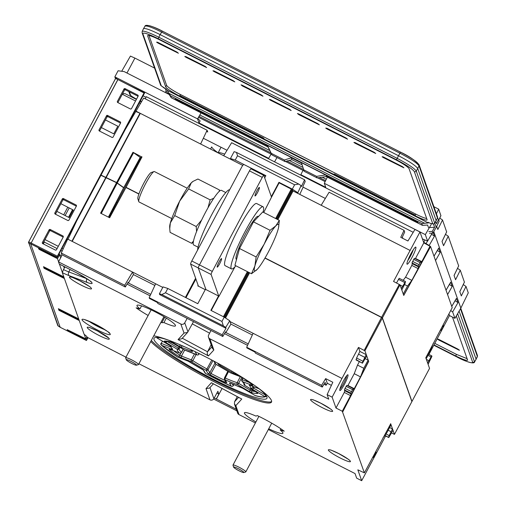 <?xml version="1.0" encoding="UTF-8"?>
<svg xmlns="http://www.w3.org/2000/svg" width="506" height="506" viewBox="0 0 506 506"><rect width="100%" height="100%" fill="white"/><g stroke="black" fill="none" stroke-linecap="round" stroke-linejoin="round"><path stroke-width="0.76" d="M162.552 341.202L161.041 343.511A1.448 1.265 -48.3 0 0 161.547 345.282A61.289 8.001 -152 0 0 177.612 357.046L187.998 361.094A1.448 0.968 -68.7 0 0 188.156 361.176A1.448 0.968 -68.7 0 0 188.289 361.208M166.98 341.303L179.276 348.685A1.448 1.436 -141.5 0 1 179.137 348.881A1.448 1.448 0 0 0 179.276 348.685L179.997 347.382L179.276 348.678M181.325 352.454L183.14 349.229M196.107 354.504L192.843 360.677L191.306 359.88A1.448 0.968 111.3 0 0 191.432 361.708L181.622 357.887A1.448 0.968 111.3 0 1 181.49 356.06L179.82 355.18A1.448 0.904 124 0 1 178.283 356.129A54.262 7.084 28 0 1 169.093 349.399A1.448 1.202 129.3 0 0 170.098 349.355M212.988 360.645L208.01 369.69L206.929 368.944L206.075 370.303A38.222 4.99 28 0 1 191.432 361.708A1.448 0.746 122.6 0 0 192.843 360.677A36.767 4.801 -152 0 0 206.929 368.944L211.824 360.038M241.817 377.362L238.668 383.39L237.181 382.681L240.312 376.692M228.51 371.594L225.24 378.033L224.506 377.874A1.448 1.404 -30.7 0 0 225.113 379.753L226.878 382.732A1.448 1.404 -30.7 0 1 226.302 382.201L224.537 379.222A1.448 1.448 0 0 1 224.493 377.824L227.858 371.189M242.684 388.222A1.448 0.443 -59.6 0 0 242.728 388.266A1.448 0.443 -59.6 0 0 242.785 388.285L255.037 395.477A1.448 0.443 120.4 0 1 254.98 395.458A1.448 0.443 120.4 0 1 254.929 395.414M265.036 396.362A62.744 8.191 -152 0 0 266.447 396.059M266.51 396.16A1.448 1.436 -123.7 0 1 264.727 396.495A1.448 0.443 -59.6 0 0 265.871 395.294L265.897 395.249M252.342 386.167A46.489 6.066 28 0 1 252.817 387.488A1.448 1.436 2 0 1 250.868 388.064L252.481 389.304A1.448 0.443 -59.6 0 0 253.62 388.108L252.817 387.488L253.329 386.552M231.52 386.325A1.448 0.632 -65.6 0 1 231.413 386.299A1.448 0.632 -65.6 0 1 231.337 386.249A1.448 1.404 -30.7 0 0 233.272 385.629L233.829 384.63M232.203 371.322A1.448 0.639 -58.3 0 1 231.134 372.03L234.019 373.498A1.448 0.968 -68.7 0 1 233.696 372.201M219.661 364.238A1.448 1.404 -30.7 0 1 218.307 364.276L220.255 365.642L220.888 364.908M191.666 350.007L192.552 351.493A1.448 1.404 149.3 0 1 191.976 350.962L191.312 349.836M156.651 337.407A1.448 1.436 56.3 0 0 157.29 338.097A1.448 0.443 120.4 0 1 157.227 338.078A1.448 0.443 120.4 0 1 157.183 338.033M181.894 345.585L180.452 344.959M169.194 340.411L179.232 346.306A1.448 0.443 -59.6 0 0 180.37 345.105L179.244 344.441M173.476 350.671A52.814 6.894 -152 0 0 179.82 355.18L180.984 352.986M195.284 351.721L195.139 351.86A1.448 1.404 -30.7 0 0 195.879 352.005M216.062 364.364L211.027 373.498L209.775 372.663A1.448 1.404 149.3 0 1 207.839 373.283L206.075 370.303A1.448 1.404 149.3 0 0 208.01 369.69L209.775 372.663L215.006 363.15M225.36 380.613A52.814 6.894 -152 0 1 211.027 373.498L210.351 374.952A54.262 7.084 28 0 0 225.088 382.27L226.878 382.732M225.372 380.626A1.448 0.519 115.1 0 0 225.088 382.27M251.906 384.421A1.448 0.968 -68.7 0 0 252.273 385.395L252.924 385.192A54.262 7.084 28 0 0 243.734 378.463A1.448 0.904 124 0 1 243.595 378.393L252.684 385.047A1.448 1.202 129.3 0 1 252.494 384.845M243.152 378.108L241.925 379.785A1.448 1.297 133.2 0 0 242.14 381.366L244.063 383.681L244.145 383.301M252.374 389.867L251.83 390.917L250.242 390.183A1.448 0.443 120.4 0 1 249.104 391.385L237.523 384.585A38.222 4.99 28 0 1 225.113 379.753A1.448 0.689 113.9 0 1 225.24 378.033A36.767 4.801 -152 0 0 237.181 382.681A1.448 1.189 107.2 0 0 237.523 384.585A1.448 0.443 120.4 0 0 238.668 383.39L250.242 390.183L250.868 388.987M252.273 385.395L242.456 381.575A38.222 4.99 28 0 1 244.689 385.338L256.264 392.137A1.448 0.443 120.4 0 1 256.207 392.118A1.448 0.443 120.4 0 1 256.162 392.074M255.201 391.524A52.814 6.894 -152 0 1 251.83 390.917A1.448 1.284 103.5 0 0 252.266 392.852A54.262 7.084 28 0 0 257.813 393.434L256.264 392.137M257.2 392.764A1.448 1.423 78.5 0 0 257.813 393.434M166.872 341.297A1.448 0.443 120.4 0 1 165.753 342.454L177.328 349.248A1.448 1.436 -141.5 0 0 179.137 348.881M165.753 342.454L164.203 341.158A1.448 1.423 78.5 0 0 165.171 341.31L170.086 341.879L172.856 343.188A1.448 0.443 120.4 0 1 172.812 343.144M180.104 353.125A1.448 0.968 -68.7 0 1 179.706 353.093L169.896 349.273A1.448 0.968 -68.7 0 1 169.744 349.191L169.093 349.399M230.394 372.758A1.448 0.746 -57.4 0 0 230.477 372.833A1.448 0.746 -57.4 0 0 230.584 372.878L240.394 376.698A1.448 0.968 111.3 0 0 240.546 376.78L243.595 378.393M164.203 341.158A54.262 7.084 28 0 1 169.75 341.74A1.448 1.284 103.5 0 0 170.086 341.879M169.75 341.74L172.913 343.207A1.448 0.443 120.4 0 1 172.85 343.182L184.431 349.981A1.448 0.443 120.4 0 1 184.386 349.943M198.795 354.295L199.181 353.612M214.177 361.309L215.942 364.282A38.222 4.99 28 0 1 230.584 372.878A1.448 0.968 111.3 0 0 230.73 372.96A1.448 0.968 111.3 0 0 230.9 373.004M240.344 387.065A1.448 1.113 -71 0 1 240.179 387.027A1.448 1.113 -71 0 1 239.964 386.919A45.034 5.876 -152 0 1 230.736 383.327L229.465 383.099A1.448 1.404 149.3 0 0 230.401 383.219M171.604 348.084A1.448 0.968 111.3 0 0 171.932 349.323L172.812 349.323A1.448 1.347 -42.8 0 1 172.407 349.02M190.724 362.46A1.448 0.639 -58.3 0 0 190.787 362.517A1.448 0.639 -58.3 0 0 190.882 362.555L187.998 361.094M250.868 388.064A45.034 5.876 -152 0 0 249.205 385.268L250.084 385.262A1.448 0.968 111.3 0 0 250.23 385.344A1.448 0.968 111.3 0 0 250.4 385.389M203.222 369.911A1.448 1.404 -30.7 0 0 203.709 370.316L188.143 361.176L177.764 357.128A1.448 0.968 -68.7 0 1 177.612 357.046A1.448 0.803 -57 0 1 177.498 356.996A1.448 1.448 0 0 0 177.764 357.128A1.448 0.968 -68.7 0 0 177.929 357.173M192.552 351.493L191.281 351.259A1.448 0.797 -67 0 1 191.179 349.779M191.281 351.259A45.034 5.876 -152 0 0 182.052 347.673A1.448 1.113 -71 0 1 181.787 345.788A46.489 6.066 28 0 1 185.006 346.958M169.434 345.225A1.448 0.443 -59.6 0 0 169.478 345.269A1.448 0.443 -59.6 0 0 169.535 345.288L157.29 338.097A61.289 8.001 -152 0 1 159.27 337.666M170.547 345.933A1.448 1.436 2 0 0 171.148 346.528L169.535 345.288M249.205 385.268A1.448 1.347 -42.8 0 0 250.198 385.332M201.711 368.918L203.14 369.785M416.565 272.367L416.438 272.013M140.39 103.445L139.314 102.895M135.564 100.991L122.307 94.255A2.903 2.853 -19.5 0 1 125.526 93.882L136.405 99.41M105.425 119.928L117.809 126.222L113.749 133.85L101.371 127.563M242.728 165.399L200.623 144.008L207.112 130.257L143.679 98.025L125.279 129.504L100.934 175.291L116.532 182.704L123.666 187.789L140.124 157.575M135.95 111.567L140.301 113.357L106.216 177.461M116.532 182.704L132.964 152.274L141.478 156.809M138.865 194.051L125.988 187.505L142.022 156.879M200.623 144.008L135.766 111.048M132.964 152.274L140.2 157.436M140.111 157.594L140.655 157.872M411.789 401.366L382.245 317.819L264.954 258.117M430.606 246.593L403.756 295.453L399.999 284.84L393.548 281.45L419.967 231.982L423.813 242.848L430.606 246.593L452.212 307.686L425.793 357.767L429.543 368.393L394.465 434.357L390.664 423.712M428.936 354.434L449.511 315.516L448.923 313.865M413.212 232.305L146.342 96.703L145.222 98.809M419.967 231.982L414.958 229.433L407.937 240.982L400.752 237.333L404.06 230.331L329.102 192.242L321.19 205.265L293.075 190.983L292.013 189.478L276.371 218.896M221.04 147.259L218.061 152.863A21.796 2.846 28 0 1 224.67 154.159M203.33 138.264L227.017 150.295M141.319 101.908L140.156 101.314M298.723 184.057L236.492 152.432L237.516 155.759L294.618 184.772L298.723 184.057L301.083 185.626L297.825 192.748L292.323 189.099L278.958 182.305L271.317 196.676L271.501 197.201L279.141 182.83L278.958 182.305M264.695 177.872L265.871 175.658L235.22 160.079L237.516 155.759M294.618 184.772L292.323 189.099M236.492 152.432L234.114 151.655L230.458 158.523L235.22 160.079M325.333 198.447L303.132 187.169L302.892 186.486L305.207 181.527L304.593 179.788L231.621 142.711L223.709 155.734M299.767 194.38L303.132 187.169M207.112 130.257L207.726 131.996L206.568 131.408M230.736 159.308L230.458 158.523M253.278 169.782L265.694 175.993M271.501 197.201L263.721 212.463M279.141 182.83L292.013 189.478M410.05 250.419L321.19 205.265M433.288 343.251L430.423 350.778L426.16 358.805M443.496 324.068L442.908 327.477L441.074 330.544L440.777 329.735L440.252 330.165M396.502 282.955L399.177 278.3L405.432 281.494M400.063 285.011L402.681 286.345L405.483 281.519L405.047 283.474L401.808 289.951M403.263 294.062L407.532 286.035L404.503 284.498M403.162 280.324L405.553 277.187L411.833 280.381L418.101 268.597L411.821 265.403L412.263 263.689L411.985 262.905L414.401 258.3L420.657 261.494M407.532 286.035L411.833 280.381M405.553 277.187L411.821 265.403M411.985 262.905L418.272 266.099L418.551 266.883L412.263 263.689M418.551 266.883L418.101 268.597M418.272 266.099L420.688 261.494L420.986 262.304L421.802 261.646L415.515 258.452L423.813 242.848M415.198 258.705L415.515 258.452M421.802 261.646L430.094 246.042M413.282 249.743A7.843 1.094 -63.1 0 1 407.766 260.596M415.907 247.244A9.589 1.341 -63.1 0 1 412.055 257.371A9.589 1.341 -63.1 0 1 406.982 264.037A9.589 1.341 -63.1 0 1 406.976 264.018A9.589 1.341 -63.1 0 1 410.252 255.03A9.589 1.341 -63.1 0 1 415.578 247.092A9.589 1.341 -63.1 0 1 415.907 247.244M401.309 288.54L402.681 286.345M426.362 359.387L428.987 360.721L427.614 362.916M428.108 364.326L431.934 356.313L431.763 355.87L431.017 356.907L428.987 360.721M403.731 295.384L430.22 246.397M301.083 185.626L301.405 186.531L304.593 179.788M298.104 193.539L297.825 192.748M402.846 238.396L402.359 237.029L404.673 232.064L404.06 230.331M210.559 149.055L211.691 146.917A30.512 3.985 -152 0 0 217.479 152.395M205.948 289.584L198.301 267.965A2.903 0.405 -63.1 0 1 199.465 264.897L249.458 170.876A2.903 0.405 -63.1 0 1 250.963 168.808A2.903 0.405 -63.1 0 1 250.995 168.859A2.903 0.405 116.9 0 0 250.963 168.808A2.903 0.405 -63.1 0 1 250.995 168.859L263.715 175.316M198.301 267.965L190.61 264.056L198.441 286.206L190.61 264.056A2.903 0.405 -63.1 0 1 191.78 260.995L241.773 166.967A2.903 0.405 -63.1 0 1 243.272 164.905A2.903 0.405 -63.1 0 1 243.31 164.95A2.903 0.405 -63.1 0 0 243.272 164.905A2.903 0.405 -63.1 0 0 241.773 166.967L191.78 260.995L199.465 264.897L249.458 170.876A2.903 0.405 -63.1 0 1 250.963 168.808A2.903 0.405 116.9 0 0 249.458 170.876L199.465 264.897A2.903 0.405 116.9 0 0 198.301 267.965A2.903 0.405 -63.1 0 1 199.465 264.897L212.28 271.412A2.903 0.405 116.9 0 0 211.116 274.473L190.61 264.056A2.903 0.405 -63.1 0 1 191.78 260.995L199.465 264.897M256.909 190.832A4.788 0.67 -63.1 0 1 259.376 187.422A4.788 0.67 -63.1 0 1 257.807 192.002A4.788 0.67 -63.1 0 1 255.037 195.961A4.788 0.67 -63.1 0 1 256.909 190.832M219.073 261.988A4.788 0.67 -63.1 0 1 221.539 258.579A4.788 0.67 -63.1 0 1 219.971 263.158A4.788 0.67 -63.1 0 1 217.2 267.117A4.788 0.67 -63.1 0 1 219.073 261.988M271.336 196.644L263.809 175.367A2.903 0.405 116.9 0 0 263.771 175.316A2.903 0.405 116.9 0 0 262.272 177.385L249.458 170.876M212.28 271.412L262.272 177.385M218.889 296.459L211.116 274.473M64.901 266.909L63.484 269.578A13.371 1.746 -152 0 0 68.835 271.931L70.1 269.553M87.095 337.23L125.969 357.173M138.916 363.751L209.965 399.854A2.903 2.853 160.5 0 0 213.874 398.633L217.871 391.271L218.889 394.149L216.277 398.962L214.253 397.931M213.38 383.814L209.535 388.045L206.005 388.659L209.965 399.854M212.046 383.067L241.792 399.044L235.828 405.61L239.009 414.61A2.903 2.853 160.5 0 1 237.624 413.035L234.436 404.016L235.828 405.61M238.579 397.349L234.588 401.739L237.244 396.634M241.109 398.677L241.792 399.044M234.588 401.739L234.43 404.003M239.009 414.61L255.403 422.94M268.344 429.518L355.048 473.572L356.673 478.151L361.682 480.7L357.837 469.834L364.383 472.863L342.265 411.22L350.563 395.616L351.012 393.908L344.725 390.714L344.447 389.93L345.029 388.393L346.863 385.325L353.118 388.519M236.283 409.246L216.277 398.962M213.614 399.032L236.846 410.84M216.328 399.107L222.077 388.481M218.889 394.149L216.865 393.124M138.929 193.874L126.076 187.34L109.65 217.763L100.586 213.159L116.62 182.533L101.023 175.127L76.678 220.913L68.025 239.268M108.404 217.131L123.704 187.587L116.62 182.533M229.743 320.791L225.701 327.401L226.024 328.312L159.694 294.606L159.396 293.771L163.046 286.902L167.809 288.464L197.795 303.701L205.436 289.324L218.516 295.972L210.875 310.349L224.24 317.135L229.743 320.791L230.913 324.106L225.859 332.518L248.237 343.89M411.871 401.195L382.334 317.654L265.049 257.952M399.999 284.84L364.921 350.81L368.678 361.429L342.777 411.776M390.714 423.737L364.383 472.863M384.971 435.293L388.753 437.576L392.972 430.423L392.466 428.993L389.171 435.596L385.97 433.971M388.589 437.133L389.171 435.596M356.003 359.564L362.454 363.194L366.673 356.047L366.167 354.617L359.88 351.423L356.585 358.027L356.167 360.006L362.454 363.194M362.29 362.751L366.167 354.617M372.713 457.184L373.238 456.76L373.517 457.55L372.745 457.158L373.517 457.55M375.958 451.086L375.952 452.971L373.529 457.569M390.613 423.743L391.018 424.888L386.692 433.028L382.915 437.987M342.391 411.58L368.551 361.366L368.121 360.152L363.795 368.292L360.525 376.881L354.244 373.687L357.508 365.098L363.795 368.292M344.447 389.93L350.734 393.124L353.15 388.519L353.441 389.329L354.257 388.665L360.525 376.881M350.734 393.124L351.012 393.908M246.688 347.249L246.947 347.989L254.961 352.062L255.309 353.055L322.259 387.071L321.645 385.338L246.688 347.249L253.108 333.309L341.967 378.456L332.138 397.166L335.984 408.026L342.265 411.22M321.645 385.338L325.643 378.602L332.822 382.251L327.129 394.617L332.138 397.166M210.989 330.513L208.662 334.978A2.903 2.853 -19.5 0 0 209.889 338.805L328.748 399.196L327.129 394.617M322.259 387.071L325.08 382.372L326.098 385.249L327.293 383.27L325.643 378.602M225.859 332.518L225.606 331.81L222.779 336.503L222.172 334.795L149.207 297.718L155.627 283.777L162.78 287.408M226.024 328.312L222.172 334.795M124.697 285.264L61.264 253.032L67.684 239.091L132.54 272.051L124.697 285.264L125.311 287.003L128.132 282.297L128.379 282.987L133.432 274.575L132.54 272.051L155.627 283.777M222.779 336.503L157.821 303.499L157.48 302.531L149.472 298.458L149.207 297.718M59.607 254.689L61.757 255.783L58.513 261.887L59.265 264.018L76.963 273.006A15.964 2.081 28 0 1 91.048 281.785A15.964 2.081 28 0 1 87.19 282.462L69.158 275.662A16.274 2.125 28 0 1 62.314 272.645L84.116 334.283A14.079 1.834 28 0 1 87.07 337.312A14.079 1.834 28 0 1 87.019 337.382M364.902 357.407L358.615 354.213M368.121 360.152L365.092 358.609M359.355 361.626L357.508 365.098M354.244 373.687L347.976 385.477L354.257 388.665M347.66 385.73L347.976 385.477M350.563 395.616L344.276 392.428L344.725 390.714M344.276 392.428L335.984 408.026M331.392 385.357L327.293 383.27M326.098 385.249L323.992 384.18M247.567 345.345L224.512 333.631M208.504 337.23L212.45 348.387L213.848 349.994L209.889 338.805M211.154 344.725L207.258 352.359L207.315 354.352L208.447 355.933L178.061 339.608L184.026 333.049L180.844 324.042A2.903 2.853 -19.5 0 0 184.747 322.828L187.15 318.4M187.549 332.436L181.818 338.742L178.061 339.608M193.513 321.633L187.555 332.429L184.026 333.049M252.336 334.985L230.913 324.106M128.379 282.987L150.756 294.359M154.855 285.46L133.432 274.575M63.199 248.832L62.036 248.237M58.285 246.333L45.028 239.597M44.06 241.413L44.288 242.058L43.611 243.386A2.903 2.853 -19.5 0 0 43.389 243.974M150.086 295.814L127.044 284.106M62.143 251.128L60.846 250.47M57.096 248.566L44.288 242.058M58.513 261.887L180.844 324.042M205.253 289.666L197.795 285.877L198.112 285.264M224.24 317.135L221.944 321.462L165.506 292.784L167.809 288.464M165.506 292.784L161.775 294.549L159.396 293.771M161.775 294.549L223.342 325.832L221.944 321.462M225.701 327.401L223.342 325.832M235.05 266.694L218.832 296.567L218.516 295.972M211.242 310.532L218.706 296.497M253.108 333.309L230.021 321.576M364.921 350.81L358.469 347.426L341.967 378.456M358.469 347.426L359.88 351.423M392.466 428.993L389.607 427.538M391.201 431.782L388.172 430.239M339.792 390.385A8.83 1.233 -63.1 0 1 339.785 390.373A8.83 1.233 -63.1 0 1 342.802 382.093A8.83 1.233 -63.1 0 1 347.704 374.782A8.83 1.233 -63.1 0 1 348.014 374.921A8.83 1.233 -63.1 0 1 344.466 384.244A8.83 1.233 -63.1 0 1 339.792 390.385M346.711 375.673A7.843 1.094 -63.1 0 1 344.004 382.707A7.843 1.094 -63.1 0 1 339.924 389.038M166.322 318.122L163.957 322.575A21.796 2.846 -152 0 0 175.474 325.845A21.796 2.846 -152 0 0 157.568 313.1A21.796 2.846 -152 0 0 136.987 305.377A21.796 2.846 -152 0 0 139.96 308.875L141.547 305.89M148.144 315.472A29.057 3.795 -152 0 1 136.139 307.838L139.96 308.875M163.957 322.575L161.844 322.714L164.785 317.18M160.965 322.284A29.057 3.795 -152 0 0 161.844 322.714M61.264 253.032L61.877 254.771L125.311 287.003M60.878 203.709L73.275 210.009L69.221 217.637L56.925 211.394L55.483 214.228M257.219 387.318A63.927 8.343 28 0 1 266.909 398.33A63.927 8.343 28 0 1 214.544 379.835A63.927 8.343 28 0 1 154.02 338.305A63.927 8.343 28 0 1 168.568 340.177M151.3 340.462A69.739 9.102 -152 0 0 214.911 380.879A69.739 9.102 -152 0 0 271.652 401.498M153.748 335.845A69.739 9.102 28 0 1 205.48 356.755A69.739 9.102 28 0 1 271.507 402.068A69.739 9.102 28 0 1 214.373 381.897A69.739 9.102 28 0 1 150.756 341.48M255.922 421.966A21.796 2.846 -152 0 1 244.423 412.82A21.796 2.846 -152 0 1 255.947 416.09L257.339 415.603A29.057 3.795 -152 0 1 284.239 431.182L280.229 430.018L280.874 428.81M268.73 428.784A21.796 2.846 -152 0 0 282.911 433.281A21.796 2.846 -152 0 0 280.229 430.018M62.314 272.645L63.484 269.578M53.788 272.475L54.091 273.335M385.585 435.963L361.682 480.7M429.543 368.381L394.465 434.369L391.429 432.921M116.159 202.16L116.994 202.59M237.105 469.72A5.806 0.759 -152 0 0 243.765 472.541A5.806 0.759 -152 0 0 239.085 469.081A5.806 0.759 -152 0 0 233.601 467.139A5.806 0.759 -152 0 0 237.105 469.72M233.601 467.139L232.994 465.216A7.255 0.949 28 0 1 232.994 465.077A7.255 0.949 28 0 1 239.85 467.645A7.255 0.949 28 0 1 245.815 471.889A7.255 0.949 28 0 1 245.701 471.971L243.765 472.541M129.783 362.391A5.806 0.759 -152 0 0 136.437 365.212A5.806 0.759 -152 0 0 131.756 361.752A5.806 0.759 -152 0 0 126.272 359.81A5.806 0.759 -152 0 0 129.783 362.391M126.272 359.81L125.665 357.881A7.255 0.949 28 0 1 125.671 357.742A7.255 0.949 28 0 1 132.521 360.316A7.255 0.949 28 0 1 138.486 364.56A7.255 0.949 28 0 1 138.372 364.636L136.437 365.212M219.161 191.483L219.427 189.959L197.916 179.029L193.115 181.331L191.211 182.932L188.63 188.921L179.611 201.211L174.715 215.588L170.339 222.931L169.744 228.75L170.086 232.368L191.597 243.297L193.494 241.027M207.979 207.839L210.135 199.851L188.63 188.921M210.135 199.851L213.855 198.207M196.575 231.527L196.22 226.517L174.715 215.588M196.22 226.517L201.616 220.072M219.427 189.959L219.579 191.11M169.738 228.75L169.674 226.833A26.129 3.65 -63.1 0 1 170.339 222.931A26.129 3.65 -63.1 0 1 179.611 201.211A26.129 3.65 -63.1 0 1 191.211 182.932A26.129 3.65 -63.1 0 1 192.622 181.66A26.129 3.65 -63.1 0 1 192.824 181.534M193.229 242.665L191.597 243.297M225.784 192.571L221.445 190.37A30.626 4.276 116.9 0 0 203.754 215.733A30.626 4.276 116.9 0 0 193.697 244.98L198.036 247.181M229.623 189.82A34.838 4.864 116.9 0 0 211.755 214.652A34.838 4.864 116.9 0 0 197.618 250.015M263.107 212.153A34.838 4.864 116.9 0 0 263.069 206.802A34.838 4.864 116.9 0 0 242.956 235.651A34.838 4.864 116.9 0 0 231.514 268.914A34.838 4.864 116.9 0 0 235.853 265.783M263.069 206.802L256.662 203.545A34.838 4.864 116.9 0 0 236.549 232.393A34.838 4.864 116.9 0 0 225.107 265.656L231.514 268.914M278.566 227.447L279.337 220.401L275.783 225.897A26.129 3.65 -63.1 0 1 278.515 227.719A26.129 3.65 -63.1 0 1 278.117 229.345A26.129 3.65 -63.1 0 1 268.844 251.065A26.129 3.65 -63.1 0 1 257.516 269.047A26.129 3.65 -63.1 0 1 257.244 269.344L257.314 269.268M251.507 273.74L257.244 269.344A26.129 3.65 -63.1 0 1 254.91 265.903A26.129 3.65 -63.1 0 1 264.176 244.177A26.129 3.65 -63.1 0 1 275.783 225.897L270.046 230.293L264.176 244.177L256.131 256.959L254.91 265.903L251.507 273.74L234.917 265.308L239.54 248.528L256.131 256.959M270.046 230.293L253.455 221.862L239.54 248.528M279.337 220.401L262.747 211.97L253.455 221.862M258.509 216.479L258.224 216.334A24.136 3.371 116.9 0 0 239.857 245.771A24.136 3.371 116.9 0 0 236.359 259.376L236.523 259.464M187.188 188.219L154.419 171.566A17.027 2.378 116.9 0 0 154.045 171.566A17.027 2.378 116.9 0 0 141.465 192.331A17.027 2.378 116.9 0 0 138.77 201.622A17.027 2.378 116.9 0 0 138.992 201.932L171.762 218.579M138.77 201.622L137.866 198.744A14.851 2.075 -63.1 0 1 140.213 190.642A14.851 2.075 -63.1 0 1 151.186 172.533L154.045 171.566M463.249 284.562L466.013 286.434L468.284 292.854L460.839 308.116L454.932 318.35L449.48 315.58M436.703 226.327L437.823 229.484L442.516 219.983L446.634 231.881M442.042 241.482L443.56 245.707L448.246 236.201L458.664 265.89M454.072 275.492L455.583 279.717L460.277 270.21L464.4 282.108M459.809 291.709L461.32 295.934L466.013 286.434M140.573 100.53L140.845 101.295M455.109 300.703L457.968 302.626L456.393 298.439M449.372 284.48L452.231 286.402L450.656 282.221M437.348 250.47L440.207 252.393L438.626 248.212M431.612 234.246L434.471 236.175L433.187 232.545M274.575 161.863L276.965 157.492M327.325 177.138L324.314 183.305L325.744 187.334L300.855 174.69L301.083 175.329M422.409 238.889L427.595 241.115L432.213 233.152M324.314 183.305L425.325 234.626L427.595 241.052M434.471 236.175L429.164 245.473L423.566 242.165M426.166 253.942L426.488 254.151M429.777 247.219L429.973 247.763M457.968 302.626L452.661 311.93L454.932 318.35M452.661 311.93L450.713 310.501M130.63 95.425L129.365 91.845M121.712 71.264L130.421 56.077L134.906 58.089L126.962 73.022M154.589 68.089L134.906 58.089M115.482 78.677L114.843 76.868L118.081 70.77L124.059 71.58A0.582 0.569 -19.5 0 1 124.242 71.637L169.137 94.451M114.843 76.868L197.561 118.897L201.002 112.946M457.513 268.338L460.277 270.21M445.489 234.329L448.246 236.201M439.752 218.105L442.516 219.983M433.908 206.707L438.677 209.136L440.897 215.657M438.677 209.136L436.406 213.785M433.762 231.552L460.839 308.116M425.325 234.626L431.232 224.398M197.814 118.467L200.142 120.928L198.991 122.926L197.561 118.897M271.083 154.153L268.673 158.334L198.991 122.926M302.967 170.351L300.855 174.69M268.673 158.334L268.895 158.979M141.497 101.624L140.307 101.023M136.557 99.113A7.634 0.999 28 0 1 129.878 94.597L128.809 91.567M143.084 95.798L146.025 97.291M147.999 35.426L147.682 35.92L165.671 86.798L166.619 85.343L148.985 35.483M166.619 85.343A14.554 1.897 -152 0 0 180.395 94.495L415.837 214.127L415.034 215.676L179.592 96.045L180.395 94.495M179.592 96.045A14.706 1.916 28 0 1 165.671 86.798M430.182 223.323L432.775 223.778A1.448 1.335 99.9 0 0 433.206 223.937L430.714 223.5L428.089 222.26L428.329 222.944L421.77 223.551L170.598 95.925L171.224 97.69L267.984 146.98L267.763 146.361L266.535 145.861L265.985 144.773M178.125 100.125L177.789 100.764L266.535 145.861M177.789 100.764A2.739 0.361 28 0 1 175.196 99.043A2.739 0.361 28 0 1 177.435 99.777L267.396 145.33L272.057 154.994L284.998 161.572L284.448 160.022L271.507 153.444M284.448 160.022L291.273 157.79L301.525 162.995L304.214 171.338L317.161 177.91L316.611 176.366L325.668 174.943L267.396 145.33M325.668 174.943L415.255 220.616A2.739 0.361 -152 0 1 417.848 222.393A2.739 0.361 -152 0 1 415.603 221.603L415.932 220.977M328.59 176.581L327.363 176.771L415.603 221.603M327.363 176.771L326.035 175.968L326.256 176.588L422.415 225.341M421.77 223.551L422.396 225.322L427.595 225.031L428.493 227.573M168.454 93.376L168.751 94.255M170.598 95.925L166.708 89.448L161.066 85.704A1.448 1.132 -52.5 0 0 161.275 85.824L164.614 88.386M165.348 88.759L166.107 90.897L168.043 93.895M316.611 176.366L303.67 169.788M437.45 218.067L436.178 220.679L417.728 168.504L416.267 171.06L434.711 223.203L436.153 220.73M435.698 221.539L436.482 223.753L438.55 219.56L439.151 221.261L436.223 227.327L434.749 223.165M415.034 215.676A14.706 1.916 28 0 0 427.089 219.914A14.706 1.916 28 0 0 427.077 219.623L409.082 168.745A14.706 1.916 28 0 0 395.167 159.498L159.725 39.866A14.706 1.916 28 0 0 147.689 35.591A14.706 1.916 28 0 0 147.682 35.92M429.423 227.536L434.591 227.314L432.244 231.419L428.854 231.565M433.402 223.956L434.591 227.314M415.837 214.127A14.554 1.897 -152 0 0 426.678 218.497M438.55 219.56L437.513 217.941M166.107 90.897L165.323 92.509M429.486 233.279L432.845 233.121L436.223 227.327M432.244 231.419L432.845 233.121M168.441 93.357L171.224 97.696L168.441 93.357M272.057 155L267.984 146.987L272.12 155.026M433.882 223.867A1.448 1.335 99.9 0 1 433.206 223.937A1.448 1.448 0 0 0 434.705 223.241L437.462 218.054A1.448 1.448 0 0 0 437.526 216.941A1.448 1.423 -19.5 0 1 437.456 218.029L419.019 165.886A1.448 1.423 -19.5 0 0 419.082 164.798C415.205 160.383 409.019 156.158 400.524 152.129L398.507 155.734L160.117 34.604L158.84 37.254L397.046 158.289C407.981 164.058 414.389 168.315 416.267 171.06A1.448 1.423 -19.5 0 1 414.338 171.635C412.605 169.061 406.653 165.108 396.489 159.776L398.507 155.734C409.455 161.477 415.862 165.734 417.728 168.504L419.019 165.886C417.165 163.096 410.758 158.84 399.797 153.116L161.591 32.08C151.983 27.299 146.443 25.338 144.963 26.192L143.483 28.715C144.956 27.881 150.503 29.841 160.117 34.604L162.312 31.094L400.493 152.129M264.126 138.998L263.67 138.094L179.864 95.514M180.066 96.292L263.885 138.714L263.67 138.094M415.306 215.145L334.396 174.032L334.618 174.652L415.097 215.55M334.396 174.032L333.372 174.184M198.504 117.272L271.811 154.52M285.681 161.566L304.062 170.908M317.736 177.853L325.143 181.616M383.187 156.86L402.453 166.651L403.927 167.834L383.472 157.651L382.1 156.74L383.187 156.86M355.003 142.534L374.269 152.325L375.737 153.508L355.282 143.331L353.909 142.42L355.003 142.534M326.813 128.214L346.079 137.999L347.546 139.188L327.091 129.005L325.719 128.094L326.813 128.214M298.622 113.888L317.888 123.679L319.356 124.862L298.901 114.685L297.433 113.502L298.622 113.888M270.432 99.568L289.698 109.353L291.165 110.536L270.71 100.359L269.337 99.448L270.432 99.568M242.241 85.242L261.507 95.033L262.981 96.216L242.526 86.039L241.052 84.85L242.241 85.242M214.051 70.916L233.317 80.707L234.79 81.89L214.335 71.713L212.963 70.802L214.051 70.916M185.866 56.596L205.132 66.387L206.6 67.57L186.145 57.387L184.772 56.476L185.866 56.596M157.676 42.27L176.942 52.061L178.409 53.244L157.954 43.067L156.582 42.156L157.676 42.27M291.273 157.79L291.949 159.687L302.114 164.848M284.998 161.572L291.949 159.687M326.281 176.607L317.205 177.903M166.948 90.131L428.329 222.944M160.946 85.596A1.448 1.132 -52.5 0 0 161.066 85.704A1.448 1.448 0 0 1 160.579 85.033A1.448 1.423 -19.5 0 0 161.275 85.824L142.831 33.681A1.448 1.423 160.5 0 1 142.142 32.896L160.579 85.033M142.167 31.461L143.483 28.715M142.142 32.896L142.192 31.404C143.584 30.524 149.131 32.479 158.84 37.254L158.277 38.741C148.258 33.813 143.109 32.131 142.831 33.681M171.262 97.715L183.172 103.888M60.144 327.268L86.431 340.494L87.949 337.856M39.43 248.977L39.202 249.401L38.475 248.497L57.089 257.541L144.659 92.832L144.495 92.37L144.033 92.971L117.93 79.562L30.695 243.886L117.854 79.524A2.903 0.379 -152 0 0 115.476 78.683A2.903 0.379 -152 0 0 115.476 78.746L28.64 242.058M144.033 92.971L56.925 257.073L30.695 243.886L60.189 327.293L86.418 340.475L84.325 338.735L84.584 338.242M44.673 267.276L44.939 268.022L64.091 277.661M64.395 278.521L44.079 268.294L43.516 266.687L63.813 276.877M44.079 268.294L44.939 268.022M59.531 309.286L59.797 310.033L78.942 319.672M59.797 310.033L58.936 310.305L58.367 308.698L78.67 318.888M79.246 320.532L58.936 310.305M126.07 83.749L144.204 92.68M87.513 337.635L86.254 340.007M98.904 130.105L106.614 115.608L107.392 115.362L120.46 122.003L120.706 122.768L112.996 137.271L112.212 137.518L99.144 130.877L98.904 130.105L99.511 131.06M76.52 205.872L68.816 220.357L68.038 220.603L54.971 213.962L54.724 213.197L62.428 198.713L63.206 198.466L76.273 205.107L76.52 205.872M130.618 109.068L117.512 102.408L117.272 101.643L124.103 88.784L124.887 88.537L137.993 95.198L138.233 95.963L131.402 108.822L130.618 109.068M56.368 249.926L55.59 250.173L42.485 243.512L42.238 242.747L49.221 229.623L49.999 229.376L63.105 236.036L63.351 236.802L56.375 249.926M57.089 257.541L56.925 257.073M84.325 338.735L67.368 330.203L67.171 329.653L85.849 338.875L86.956 336.8M59.215 253.601L59.575 254.752L57.488 258.674L39.202 249.401M117.272 101.643L117.873 102.591M124.887 88.537L125.324 89.796L124.539 90.049L117.885 102.56M124.539 90.049L124.103 88.784M138.075 96.266L125.324 89.796M138.081 96.248L137.993 95.198M42.238 242.747L42.846 243.696M49.999 229.376L50.436 230.641L49.658 230.888L42.858 243.671M49.658 230.888L49.221 229.623M63.105 236.036L63.199 237.086L50.436 230.641M120.542 123.072L107.835 116.627L107.051 116.88L99.524 131.035M106.709 115.887L107.013 115.311M76.355 206.176L63.648 199.731L62.864 199.978L55.331 214.146L54.724 213.197M64.281 268.072L63.648 266.27M60.663 257.839L59.575 254.752M62.327 272.354L59.417 264.119M58.582 261.754L57.488 258.674M85.849 338.875L84.268 334.396M67.589 329.779L67.368 330.203M72.567 209.648L68.512 217.283M107.051 116.88L106.614 115.608M120.554 123.059L120.46 122.003M107.392 115.362L107.835 116.627M63.206 198.466L63.648 199.731M76.368 206.157L76.273 205.107M62.864 199.978L62.428 198.713M115.532 78.651A0.873 0.854 160.5 0 1 116.646 78.373L116.892 79.069M452.478 317.104L467.607 360.139C466.658 360.803 462.705 359.418 455.754 355.977L433.996 344.921M459.1 311.133L476.045 359.064L477.322 356.414L460.473 308.755M455.754 355.977L456.418 354.358L434.812 343.378M459.271 349.994A14.554 1.897 28 0 1 458.771 349.741L437.45 338.906M456.418 354.358L467.19 358.703M438.639 339.311L457.905 349.096L459.372 350.285L438.917 340.102L437.545 339.191L438.639 339.311M457.633 313.676L474.571 362.024C474.059 364.681 463.547 360.633 457.215 357.128L457.196 357.103C467.215 362.024 472.364 363.713 472.642 362.163L456.304 315.972M477.341 356.812L477.322 356.414A1.448 1.423 160.5 0 0 477.392 355.326L477.335 356.812L474.52 362.094M476.057 359.481L474.577 361.588A1.448 1.423 160.5 0 1 472.642 362.163M434.724 223.184L434.711 223.203A1.448 1.423 -19.5 0 1 432.775 223.778L414.338 171.635M170.971 347.173L161.42 343.454A1.448 0.968 111.3 0 0 161.547 345.282L171.932 349.323M203.203 369.892L205.006 372.935A1.448 1.404 -30.7 0 0 205.575 373.466L205.575 373.466A61.289 8.001 -152 0 0 231.337 386.249L229.465 383.099M252.481 389.304L264.727 396.495A61.289 8.001 -152 0 1 255.037 395.477A1.448 1.221 106.1 0 0 255.612 395.641M242.741 377.862L241.836 379.652A1.448 1.448 0 0 0 242.14 381.366A1.448 1.297 133.2 0 0 242.456 381.575A1.448 0.968 -68.7 0 1 242.33 379.747L249.426 382.511M179.194 348.811A36.767 4.801 -152 0 0 181.42 352.309A1.448 1.297 133.2 0 1 179.56 353.011A38.222 4.99 28 0 1 177.328 349.248A1.448 0.443 120.4 0 0 178.473 348.052L179.124 346.869M172.913 343.207L184.494 350A1.448 1.189 107.2 0 0 185 350.165M199.206 353.624L198.845 354.27A1.448 1.448 0 0 1 196.992 354.889L184.741 350.12A1.448 1.448 0 0 1 184.431 349.981A1.448 0.443 120.4 0 0 184.494 350A38.222 4.99 28 0 1 196.904 354.832A1.448 0.689 113.9 0 0 196.992 354.889A1.448 0.689 113.9 0 0 197.119 354.921M184.658 350.089L181.49 356.06L191.306 359.88L194.513 353.814M224.506 377.874L227.883 371.208M257.295 392.795L244.632 385.319A1.448 0.443 120.4 0 0 244.689 385.338A1.448 1.436 -141.5 0 1 244.012 383.548A1.448 1.448 0 0 0 244.632 385.319A1.448 0.443 120.4 0 1 244.581 385.275M250.084 385.262L259.072 388.766M239.275 375.547L234.019 373.498M231.134 372.03A45.034 5.876 -152 0 0 220.255 365.642M218.307 364.276L217.624 363.125M179.232 346.306L182.052 347.673M171.148 346.528A45.034 5.876 -152 0 0 172.812 349.323M190.882 362.555A45.034 5.876 -152 0 0 201.761 368.95M203.709 370.316L205.575 373.466A1.448 1.448 0 0 1 205.006 372.935M242.785 388.285L239.964 386.919M243.734 378.463L240.394 376.698M249.104 391.385L252.266 392.852M207.839 373.283L210.351 374.952M178.283 356.129L181.622 357.887M169.744 349.191L179.56 353.011A1.448 0.968 -68.7 0 0 179.706 353.093A1.448 1.448 0 0 0 181.502 352.448L183.267 349.298M198.194 353.125L198.839 354.219A1.448 1.404 -30.7 0 1 196.904 354.832L195.139 351.86M232.305 384.01L233.272 385.629M254.278 386.919L253.62 388.108L265.871 395.294M230.477 372.833L215.923 364.288A1.448 1.404 149.3 0 1 215.366 363.751A1.448 1.448 0 0 0 215.923 364.288L215.917 364.269M139.985 113.211L105.899 177.315M117.19 183.09L133.616 152.66M291.329 189.023L275.643 218.522M277.105 219.262L292.386 190.522M277.838 219.636L293.075 190.983M399.31 284.385L381.556 317.363M398.431 279.337L404.711 282.531M418.854 264.562L412.573 261.374M413.655 259.338L419.936 262.532M427.987 355.364L431.017 356.907M431.738 355.87L428.569 354.263L431.763 355.87M209.958 387.577L213.874 398.633M206.005 388.659L211.407 382.719M117.278 182.925L101.263 213.507M185.424 297.414L195.626 278.23L185.417 297.408M185.974 297.692L195.904 279.021M248.123 272.019L224.158 317.098M247.396 271.646L223.424 316.724M225.537 317.996L249.591 272.766M224.847 317.54L248.857 272.392M362.872 361.221L356.585 358.027M346.11 386.363L352.397 389.557M351.316 391.587L345.029 388.393M213.848 349.994L208.447 355.933M211.913 346.882L207.498 351.752L182.299 338.21M209.598 333.176L192.293 323.878M187.947 331.873L184.747 322.828M72.219 241.4L106.304 177.296M381.644 317.199L364.231 350.354M388.741 437.551L384.781 435.539L388.753 437.576M362.435 363.175L356.148 359.981M71.909 241.242L105.988 177.151M97.158 329.842A15.964 2.081 28 0 1 83.427 319.324A15.964 2.081 28 0 1 107.841 331.727A15.964 2.081 28 0 1 97.158 329.842M338.59 453.477A12.498 1.632 28 0 1 350.418 461.333A12.498 1.632 28 0 1 340.184 457.981A12.498 1.632 28 0 1 328.356 450.125A12.498 1.632 28 0 1 338.59 453.477M320.804 403.193A12.498 1.632 28 0 1 332.632 411.055A12.498 1.632 28 0 1 322.398 407.703A12.498 1.632 28 0 1 310.57 399.841A12.498 1.632 28 0 1 320.804 403.193M79.676 280.672A12.498 1.632 28 0 1 91.504 288.528A12.498 1.632 28 0 1 81.27 285.175A12.498 1.632 28 0 1 69.442 277.32A12.498 1.632 28 0 1 79.676 280.672M97.456 330.956A12.498 1.632 28 0 1 109.283 338.811A12.498 1.632 28 0 1 99.049 335.459A12.498 1.632 28 0 1 87.222 327.603A12.498 1.632 28 0 1 97.456 330.956M88.809 321.177A13.061 1.708 -152 0 0 98.328 326.781A13.061 1.708 -152 0 0 105.039 329.811M69.158 275.662A2.903 2.024 -69.3 0 1 68.835 271.931L86.868 278.724A13.061 1.708 -152 0 0 86.88 278.73M76.963 273.006A2.903 0.405 116.9 0 0 77.001 273.057L59.297 264.062M87.19 282.462A2.903 2.024 -69.3 0 1 86.868 278.724M424.8 240.103L423.762 242.26M426.141 243.468L427.456 241.16M459.802 291.646L464.451 282.006M454.065 275.428L458.714 265.789M442.042 241.413L446.684 231.773M438.746 220.123L440.947 215.556M451.75 306.383L456.45 298.338M446.014 290.166L450.713 282.114M452.231 286.402L447.576 294.574M440.207 252.393L435.546 260.558M433.99 256.15L438.689 248.104M146.885 26.059C147.164 24.503 152.312 26.192 162.331 31.119M144.963 26.198C145.469 23.542 155.981 27.59 162.312 31.094L400.543 152.154C410.708 157.486 416.659 161.439 418.392 164.014M410.568 219.433L422.396 225.315M199.813 115.001L269.799 150.56M289.35 160.497L302.911 167.385M322.227 177.201L326.288 179.263M267.339 145.526L267.763 146.361M326.035 175.968L327.072 175.81M325.598 180.68L319.52 177.593M303.575 169.491L287.193 161.167M271.014 152.951L199.022 116.367M179.662 95.912L180.085 96.134M169.042 93.395L424.42 223.152M396.489 159.776L158.277 38.741M58.19 325.978A0.873 0.854 160.5 0 1 57.773 325.503L60.125 327.268L58.19 325.978L28.956 243.304A0.873 0.854 160.5 0 1 28.589 242.153A2.903 0.379 28 0 1 28.589 242.089A2.903 0.379 28 0 1 30.967 242.931M30.619 243.848L28.956 243.304M31.043 242.969L57.273 256.15M67.766 207.207L63.705 214.841M65.141 215.569L69.202 207.934M433.832 345.231L457.196 357.103M437.557 339.21L459.378 350.297M457.247 357.128L433.825 345.244M160.933 343.353A1.448 1.448 0 0 0 161.262 345.098L177.498 356.996M230.268 383.143L242.728 388.266L254.98 395.458A1.448 1.448 0 0 0 255.309 395.603C260.533 397.248 264.164 397.526 266.207 396.432M231.413 386.299L205.569 373.472M240.546 376.78L230.73 372.96M215.366 363.751L213.772 361.063M249.926 385.205L259.129 388.81M157.227 338.078L170.573 345.952M172.419 349.039L170.44 345.889M108.98 217.428L141.307 156.632M399.177 278.3L405.464 281.494M420.688 261.494L414.401 258.3M250.963 168.808L263.771 175.316M211.717 382.915L241.438 398.886M353.15 388.519L346.863 385.325M330.728 449.967L338.622 453.528L349.001 459.688M312.942 399.683L320.842 403.244L331.221 409.405M71.814 277.161L79.708 280.722L90.087 286.883M89.594 327.445L97.494 331L108.12 337.679L107.873 337.16M84.413 319.552L92.914 323.024C105.874 330.279 111.244 333.568 109.018 332.897L108.847 332.543M77.001 273.057C88.487 279.786 93.104 282.702 90.852 281.817L90.688 281.462M245.815 471.889L271.716 423.168M232.994 465.077L258.901 416.356M138.486 364.56L163.944 316.674M125.671 357.742L151.13 309.855M192.622 181.66L193.115 181.331M459.815 291.684L464.457 282.063M454.084 275.466L458.721 265.84M442.054 241.457L446.69 231.83M438.765 220.161L440.954 215.607M456.444 298.42L451.763 306.427M450.707 282.196L446.033 290.204M438.683 248.187L434.003 256.194M432.25 233.146L427.589 241.134M427.57 225.056L422.472 225.347M317.173 177.935L326.275 176.613M419.082 164.798L437.526 216.941M57.773 325.503L28.589 242.089L115.476 78.683M477.386 355.326L460.751 308.274"/></g></svg>
